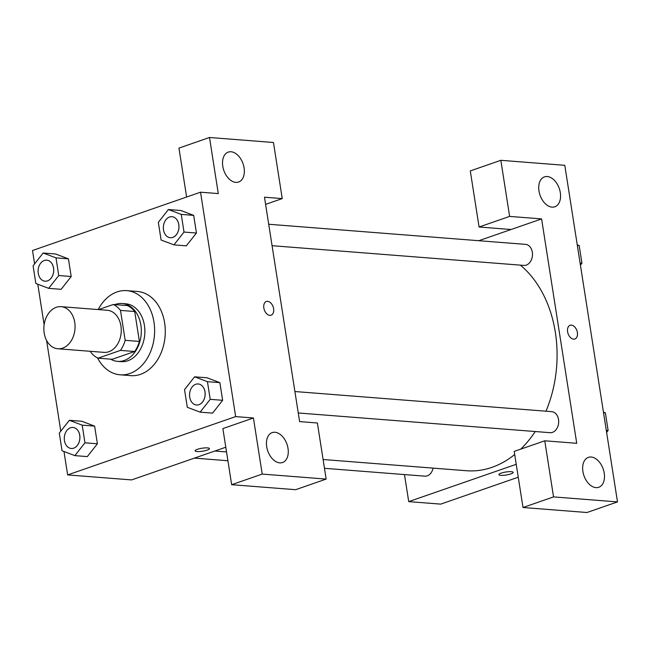 <?xml version="1.0" encoding="UTF-8"?>
<svg xmlns="http://www.w3.org/2000/svg" width="650" height="650" viewBox="0 0 650 650"><rect width="100%" height="100%" fill="white"/><g stroke="black" fill="none" stroke-linecap="round" stroke-linejoin="round"><path stroke-width="0.97" d="M56.274 307.312A21.109 15.568 94.5 0 1 61.116 306.67A21.109 15.568 94.5 0 1 74.986 328.924A21.109 15.568 94.5 0 1 57.817 348.757A21.109 15.568 94.5 0 1 43.883 329.777A21.109 15.568 94.5 0 1 56.274 307.312M61.116 306.67L107.307 310.286A21.109 15.568 94.5 0 1 121.176 332.548A21.109 15.568 94.5 0 1 104.008 352.373L57.817 348.757M90.667 351.325L90.813 352.259A28.348 20.906 94.5 0 0 98.044 358.166L120.453 350.391A28.348 20.906 94.5 0 0 125.182 340.324L120.502 310.399A28.348 20.906 94.5 0 0 113.271 304.493L98.548 309.603M125.182 340.324L139.393 341.437L134.713 311.512L120.502 310.399M134.713 311.512A28.348 20.906 94.5 0 0 127.481 305.606L113.271 304.493M139.393 341.437A28.348 20.906 94.5 0 1 134.664 351.504L120.453 350.391M98.044 358.166L112.255 359.279L134.664 351.504M110.597 359.149A29.023 21.401 -85.5 0 0 117.601 361.376A29.023 21.401 -85.5 0 0 140.871 325.154A29.023 21.401 -85.5 0 0 122.135 303.509A29.023 21.401 -85.5 0 0 114.871 304.614M122.135 303.509L125.686 303.786A29.023 21.401 94.5 0 1 144.422 325.431A29.023 21.401 94.5 0 1 121.152 361.652L117.601 361.376M98.191 309.571A42.209 31.127 94.5 0 1 117.032 291.923A42.209 31.127 94.5 0 1 126.718 290.639A42.209 31.127 94.5 0 1 154.456 335.148A42.209 31.127 94.5 0 1 120.128 374.806A42.209 31.127 94.5 0 1 97.532 357.923M126.718 290.639L137.377 291.468A42.209 31.127 94.5 0 1 165.116 335.985A42.209 31.127 94.5 0 1 130.788 375.643L120.128 374.806M186.29 245.838L196.446 233.033L193.684 215.369L180.846 210.486M48.685 288.348L58.76 275.535L55.998 257.871L43.152 253.012L33.085 265.826L35.847 283.489L48.685 288.348L61.124 289.323L71.199 276.51L68.429 258.846L55.599 253.963M200.135 412.149L210.21 399.336L207.439 381.672L194.602 376.813L184.527 389.626L187.298 407.29L200.135 412.149L212.574 413.124L222.641 400.311L219.879 382.647L222.641 400.311L212.582 413.14M63.976 451.498L67.641 474.914L235.658 416.593L200.525 192.197L32.5 250.518L34.596 263.9M37.781 284.221L44.135 324.813M46.581 340.413L60.791 431.177M74.88 455.626L84.955 442.812L82.192 425.149L69.347 420.29L59.28 433.103L62.042 450.767L74.88 455.626L87.319 456.601L97.394 443.788L94.624 426.124L81.794 421.241M195.114 450.84A7.256 1.503 171.1 0 0 197.031 451.539A7.256 1.503 -8.9 0 1 195.114 450.84A7.256 1.503 -8.9 0 1 202.044 448.232A7.256 1.503 -8.9 0 1 209.446 448.598A7.256 1.503 -8.9 0 1 205.01 450.718A7.256 1.503 -8.9 0 1 197.031 451.539A7.256 1.503 171.1 0 0 205.01 450.71A7.256 1.503 171.1 0 0 209.446 448.589M200.525 192.197L218.286 193.586L209.503 137.491L273.455 142.496L282.238 198.599L264.477 197.21L299.609 421.598L317.379 422.996L326.162 479.091L295.612 489.694L231.66 484.689L222.877 428.586L253.427 417.983L235.658 416.593M225.794 447.224L131.593 479.919L67.641 474.914M274.966 432.266A15.828 10.172 70.9 0 0 272.171 432.608A15.828 10.172 70.9 0 0 267.743 450.897A15.828 10.172 70.9 0 0 282.547 462.516A15.828 10.172 70.9 0 0 287.592 446.298A15.828 10.172 70.9 0 0 274.966 432.266M231.66 484.689L262.21 474.086L253.427 417.983M326.162 479.091L262.21 474.086M186.615 197.023L178.953 148.094L209.503 137.491M231.043 151.767A15.828 10.172 70.9 0 0 228.248 152.116A15.828 10.172 70.9 0 0 223.819 170.406A15.828 10.172 70.9 0 0 238.623 182.024A15.828 10.172 70.9 0 0 243.669 165.807A15.828 10.172 70.9 0 0 231.043 151.767M265.598 204.376L282.238 198.599M271.099 315.217A7.256 4.664 70.9 0 0 273.601 308.742A7.256 4.664 -109.1 0 1 271.099 315.217A7.256 4.664 -109.1 0 1 264.314 309.887A7.256 4.664 -109.1 0 1 266.346 301.502A7.256 4.664 -109.1 0 1 273.609 308.742A7.256 4.664 70.9 0 0 266.338 301.511M520.349 265.135A110.809 81.721 94.5 0 1 545.992 411.198M535.226 431.527A110.809 81.721 94.5 0 1 520.756 449.134M514.702 454.504A110.809 81.721 94.5 0 1 466.505 470.738L323.099 459.509M294.905 391.536L551.704 411.645A10.554 7.784 94.5 0 1 558.642 422.776A10.554 7.784 94.5 0 1 550.054 432.689L298.261 412.969M268.71 224.258L525.509 244.368A10.554 7.784 94.5 0 1 532.447 255.499A10.554 7.784 94.5 0 1 523.867 265.411L272.066 245.692M433.119 468.122A10.554 7.784 94.5 0 1 424.808 476.166L324.472 468.309M541.596 218.912L576.737 443.3L544.765 440.798L553.548 496.901L617.5 501.906L564.793 165.311L500.841 160.306L509.624 216.401L541.596 218.912L478.79 240.711M404.479 474.573L408.72 501.621L516.23 464.303M574.868 339.007A7.256 4.664 70.9 0 0 577.176 331.573A7.256 4.664 70.9 0 0 571.391 325.138A7.256 4.664 -109.1 0 1 577.184 331.573A7.256 4.664 -109.1 0 1 574.868 338.999A7.256 4.664 -109.1 0 1 568.084 333.678A7.256 4.664 -109.1 0 1 570.115 325.293A7.256 4.664 -109.1 0 1 571.391 325.138A7.256 4.664 70.9 0 0 570.107 325.293M591.167 457.023A15.828 10.172 -109.1 0 1 603.801 471.063A15.828 10.172 -109.1 0 1 598.756 487.281A15.828 10.172 -109.1 0 1 583.952 475.662A15.828 10.172 -109.1 0 1 588.372 457.372A15.828 10.172 -109.1 0 1 591.167 457.023M547.243 176.532A15.828 10.172 -109.1 0 1 559.878 190.572A15.828 10.172 -109.1 0 1 554.832 206.789A15.828 10.172 -109.1 0 1 540.028 195.171A15.828 10.172 -109.1 0 1 544.448 176.881A15.828 10.172 -109.1 0 1 547.243 176.532M511.054 229.515L479.074 227.004L470.291 170.909L500.841 160.306M479.074 227.004L509.624 216.401M544.765 440.798L514.215 451.401L522.998 507.504L586.95 512.509L617.5 501.906M522.998 507.504L553.548 496.901M408.72 501.621L440.692 504.124L518.253 477.206M498.883 474.63A7.256 1.503 171.1 0 0 500.801 475.329A7.256 1.503 -8.9 0 1 498.883 474.63A7.256 1.503 -8.9 0 1 505.814 472.022A7.256 1.503 -8.9 0 1 513.216 472.387A7.256 1.503 -8.9 0 1 508.779 474.508A7.256 1.503 -8.9 0 1 500.801 475.329A7.256 1.503 171.1 0 0 508.779 474.5A7.256 1.503 171.1 0 0 513.216 472.379M580.426 265.151L581.937 263.226L579.174 245.562L577.241 244.831M581.937 263.226L580.101 263.079M579.174 245.562L577.338 245.416M606.621 432.429L608.132 430.503L605.369 412.831L603.436 412.108M608.132 430.503L606.296 430.357M605.369 412.831L603.533 412.693M46.743 260.162L46.719 260.154A10.554 7.784 94.5 0 1 46.743 260.162A10.554 7.784 94.5 0 1 53.682 271.286A10.554 7.784 94.5 0 1 45.094 281.198A10.554 7.784 94.5 0 1 45.086 281.198L45.069 281.198A10.554 7.784 94.5 0 1 38.098 271.716A10.554 7.784 94.5 0 1 44.297 260.479A10.554 7.784 94.5 0 1 46.719 260.154A10.554 7.784 94.5 0 1 53.649 271.286A10.554 7.784 94.5 0 1 45.069 281.198M55.998 257.871L68.429 258.846L71.199 276.51L58.76 275.535M68.429 258.846L55.591 253.988L43.152 253.012M72.938 427.432L72.914 427.432A10.554 7.784 94.5 0 1 72.938 427.432A10.554 7.784 94.5 0 1 79.877 438.563A10.554 7.784 94.5 0 1 71.289 448.476A10.554 7.784 94.5 0 1 71.281 448.476L71.264 448.476A10.554 7.784 94.5 0 1 64.293 438.986A10.554 7.784 94.5 0 1 70.493 427.757A10.554 7.784 94.5 0 1 72.914 427.432A10.554 7.784 94.5 0 1 79.844 438.563A10.554 7.784 94.5 0 1 71.264 448.476M82.192 425.149L94.624 426.124L97.394 443.788L84.955 442.812M94.624 426.124L81.786 421.265L69.347 420.29M173.94 244.871L184.015 232.066L181.244 214.394L168.407 209.536L158.332 222.349L161.102 240.012L173.94 244.871L186.379 245.846M171.998 216.686L171.966 216.686A10.554 7.784 94.5 0 1 171.998 216.686A10.554 7.784 94.5 0 1 178.929 227.817A10.554 7.784 94.5 0 1 170.349 237.729A10.554 7.784 94.5 0 1 170.332 237.729A10.554 7.784 94.5 0 1 163.353 228.239A10.554 7.784 94.5 0 1 169.544 217.002A10.554 7.784 94.5 0 1 171.966 216.686A10.554 7.784 94.5 0 1 178.904 227.809A10.554 7.784 94.5 0 1 170.324 237.721L170.324 237.721M181.244 214.394L193.684 215.369L196.446 233.033L184.015 232.066M193.684 215.369L180.846 210.511L168.407 209.536M198.193 383.963L198.161 383.955A10.554 7.784 94.5 0 1 198.193 383.963A10.554 7.784 94.5 0 1 205.124 395.086A10.554 7.784 94.5 0 1 196.544 405.007A10.554 7.784 94.5 0 1 196.528 404.999L196.519 404.999A10.554 7.784 94.5 0 1 189.548 395.517A10.554 7.784 94.5 0 1 195.739 384.28A10.554 7.784 94.5 0 1 198.161 383.955A10.554 7.784 94.5 0 1 205.099 395.086A10.554 7.784 94.5 0 1 196.519 404.999M222.641 400.311L210.21 399.336M194.602 376.813L207.041 377.788L219.879 382.647L207.439 381.672M226.533 451.945L214.833 451.027M227.914 460.744L194.407 458.12"/></g></svg>
